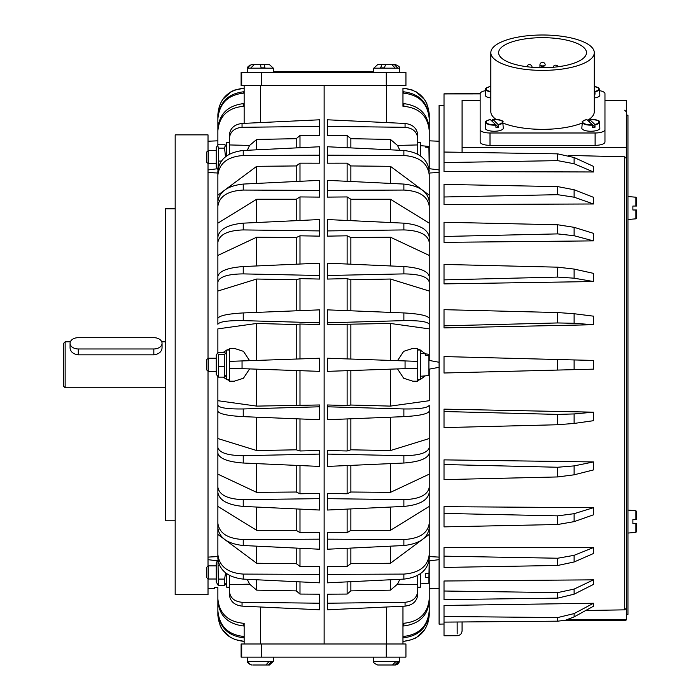 <?xml version="1.0" encoding="UTF-8"?>
<svg xmlns="http://www.w3.org/2000/svg" width="700" height="700" viewBox="0 0 700 700"><rect width="100%" height="100%" fill="white"/><g stroke="black" fill="none" stroke-linecap="round" stroke-linejoin="round"><path stroke-width="1.05" d="M490.823 97.983A9.03 3.089 180 0 1 485.782 96.189A9.03 3.089 180 0 1 485.249 95.034L485.791 89.145A8.487 2.905 -0 0 0 486.299 90.23A8.487 2.905 -0 0 0 490.823 91.892M492.642 119.42L492.564 121.695L498.452 127.216L498.374 124.81L498.452 127.216A8.706 2.975 180 0 1 495.985 127.531L495.793 124.731L490.289 119.551A8.155 2.791 180 0 0 486.614 122.938A8.155 2.791 180 0 0 495.793 124.731M498.26 124.416A8.155 2.791 180 0 0 501.944 121.03A8.155 2.791 180 0 0 492.756 119.245L498.374 124.81A8.487 2.905 -0 0 0 502.758 122.176L503.3 128.056A9.03 3.089 180 0 1 495.985 131.189A9.03 3.089 180 0 1 485.782 129.211A9.03 3.089 180 0 1 485.249 128.056L485.791 122.176A8.487 2.905 -0 0 0 486.299 123.261A8.487 2.905 -0 0 0 495.906 125.116M218.4 366.73L218.4 377.134L216.239 374.316L216.239 355.267L217.446 353.168L218.4 354.392L218.4 366.73L224.586 366.73L224.586 354.392L225.54 353.168L224.586 352.45L218.4 352.45L217.446 353.168M208.285 371.359L208.285 358.225L206.876 359.467L206.876 370.116L208.285 371.359L216.239 371.359M217.963 560.017L218.4 585.716L216.239 581.962L216.239 562.914L217.954 559.939M226.748 581.962L224.586 585.716L224.586 579.075L225.601 572.854M208.285 565.871L206.876 567.114L206.876 577.762L208.285 579.014L208.285 565.871L216.239 565.871M217.954 169.584L216.239 166.67L216.239 147.612L217.691 145.101L218.4 148.138L218.4 161.079L221.34 161.079M225.479 156.817L224.586 148.138L225.295 145.101L224.586 144.191L218.4 144.191L217.691 145.101M208.285 150.57L206.876 151.812L206.876 162.461L208.285 163.713L208.285 150.57L216.239 150.57M252.726 665L265.886 665L268.905 661.719L271.451 661.719L268.424 665L269.412 665L256.34 665M253.391 665L264.81 665M208.023 141.234L217.875 140.814L217.875 114.546C219.31 99.006 227.763 90.256 243.241 88.296L244.151 88.27M208.023 169.934L217.875 168.683M217.875 191.284L217.875 173.031L208.023 172.454L214.594 172.891M223.178 352.45L226.748 350.123M226.984 350.009L229.373 349.09M214.594 588.63L214.594 587.449L214.594 588.63L208.023 588.35M214.594 587.449L217.875 587.554L217.875 615.029C219.31 630.577 227.771 639.327 243.241 641.288L244.151 641.314L244.151 637.796L243.241 637.761L243.241 636.405C227.771 634.567 219.31 626.001 217.875 610.706L217.875 611.756C219.31 627.069 227.763 635.731 243.241 637.761M217.875 560.901L208.023 559.65M214.594 556.692L208.023 557.121L217.875 556.553L217.875 538.291L217.875 558.434L217.875 534.415L224.07 539.017M439.092 588.35L429.24 588.77M439.092 559.65L429.24 560.901L429.24 598.911C427.805 613.489 419.352 621.617 403.874 623.271L403.874 625.949C419.352 623.919 427.805 615.597 429.24 600.976L429.24 598.911M439.092 557.121L429.24 556.553L439.092 557.121M429.24 560.901L428.908 577.29L425.303 577.378L425.303 573.597L428.908 573.51M439.092 367.316L429.24 369.136L428.908 370.134M425.311 375.856L420.368 379.461M420.131 379.575L417.743 380.494M403.874 91.822L403.874 93.179C419.352 95.007 427.805 103.574 429.24 118.878L429.24 117.828C427.805 102.515 419.352 93.844 403.874 91.822L402.964 91.788L402.964 88.27L403.874 88.296C419.352 90.256 427.805 99.006 429.24 114.546L429.24 140.831L439.092 141.234M429.24 130.673L429.24 128.607C427.805 113.986 419.352 105.665 403.874 103.635L403.874 106.312C419.352 107.966 427.805 116.086 429.24 130.673L429.24 168.683L439.092 169.934M439.092 172.454L429.24 173.031L439.092 172.454M208.023 578.778L208.023 594.711L175.175 594.711L175.175 134.873L208.023 134.873L208.023 150.806M208.023 163.476L208.023 358.453M208.023 371.131L208.023 566.099M175.175 520.809L165.322 520.809L165.322 208.775L175.175 208.775L175.175 520.809M457.179 633.894L457.153 622.011C457.188 640.255 457.188 640.255 457.153 622.011L462.079 621.968L462.079 630.674L462.079 621.968L557.69 621.18L565.259 620.279L625.66 620.279L626.316 619.622L567.7 619.622M625.66 620.279L626.124 620.086M444.019 105.56L439.092 105.438L439.092 624.146L444.019 624.015M462.079 630.796C461.79 633.771 460.154 635.407 457.179 635.714L444.019 635.766L444.019 605.456L593.469 603.26L593.469 606.235L574.114 616.901L574.114 613.585L557.69 617.566L557.69 621.18M585.734 610.496L624.715 609.849L626.316 608.16L626.316 158.41L624.715 156.809L568.383 155.409M574.114 359.94L593.469 360.439L593.469 369.145L574.114 369.644L574.114 359.94L557.69 359.511L557.69 370.064L574.114 369.644M557.69 414.409L444.019 411.521L444.019 409.141L593.469 412.169L593.469 420.691L574.114 423.439L574.114 413.936L557.69 414.409L557.69 424.743L574.114 423.439M557.69 476.945L444.019 479.614L444.019 459.874L593.469 461.939L593.469 469.927L574.114 474.81L574.114 465.903L557.69 467.25L557.69 476.945L574.114 474.81M557.69 524.51L444.019 526.872L444.019 506.677L593.469 507.692L593.469 514.824L574.114 521.64L574.114 513.686L557.69 515.865L557.69 524.51L574.114 521.64M557.69 565.469L444.019 567.438L444.019 547.619L593.469 547.549L593.469 553.516L574.114 561.986L574.114 555.327L557.69 558.233L557.69 565.469L574.114 561.986M557.69 598.141L444.019 599.629L444.019 581L593.469 579.845L593.469 584.413L574.114 594.186L574.114 589.094L557.69 592.602L557.69 598.141L574.114 594.186M626.316 115.168L627.952 115.168L627.952 614.416L626.316 614.416L626.316 147.586L462.088 147.586L462.088 100.397L480.148 100.397M65.144 341.801L63.508 343.438L63.508 386.137L65.144 387.783L65.144 341.801L70.376 341.801M397.451 67.865L394.415 64.584L381.194 64.584L395.377 64.584L385.621 64.584L384.335 67.865L380.608 67.865L381.885 64.584L387.467 64.584L381.885 64.584M252.21 64.584L266.866 64.584M260.575 64.767L269.412 64.584L264.206 64.584L264.985 67.865L261.118 67.865L260.339 64.584L251.737 64.584L256.953 64.584M391.195 64.584L395.377 64.584C398.921 66.168 400.234 67.366 399.306 68.18C400.137 67.244 398.834 66.045 395.377 64.584M378.35 665L392.473 665L395.71 661.719L397.967 661.719L394.73 665L395.377 665L380.616 665L394.73 665M417.743 142.362L420.368 142.362L420.368 155.873M229.373 379.575L226.748 379.575L226.748 350.009L229.373 350.009M226.748 155.873L226.748 142.362L229.373 142.362M417.743 379.575L420.368 379.575L420.368 350.009L417.743 350.009M420.368 376.285L428.908 375.541L428.908 355.714L425.303 355.408L425.303 353.946L428.908 354.244L428.908 355.714M429.24 168.683L428.908 147.42L425.303 147.105L425.303 146.107L428.908 146.396L420.368 145.644M594.291 52.692A51.73 17.692 180 0 1 542.561 70.385A51.73 17.692 180 0 1 490.823 52.692A51.73 17.692 180 0 1 542.561 35A51.73 17.692 180 0 1 594.291 52.692L594.291 111.641A51.73 17.692 180 0 1 589.304 119.227M589.234 119.271A51.73 17.692 180 0 1 587.659 120.312M582.286 122.981A51.73 17.692 180 0 1 542.561 129.343A51.73 17.692 180 0 1 502.827 122.981M542.561 67.716A43.934 15.024 180 0 1 498.627 52.692A43.934 15.024 180 0 1 542.561 37.669A43.934 15.024 180 0 1 586.486 52.692A43.934 15.024 180 0 1 542.561 67.716M598.815 121.275A8.487 2.905 -0 0 1 599.322 122.176A8.487 2.905 -0 0 1 594.939 124.81L595.017 127.216L589.137 121.695L589.321 119.245L594.825 124.416L595.017 127.216A8.706 2.975 180 0 1 592.55 127.531L592.358 124.731L586.854 119.551A8.155 2.791 180 0 0 583.179 122.938A8.155 2.791 180 0 0 592.358 124.731M589.286 119.227C597.503 119.997 600.845 120.977 599.322 122.176L599.865 128.056A9.03 3.089 180 0 1 592.55 131.189A9.03 3.089 180 0 1 582.356 129.211A9.03 3.089 180 0 1 581.814 128.056L582.365 122.176A8.487 2.905 -0 0 0 582.872 123.261A8.487 2.905 -0 0 0 592.471 125.116M594.291 90.886L594.939 91.779L595.017 94.194A8.706 2.975 180 0 1 594.291 94.316M594.939 91.779A8.487 2.905 -0 0 0 599.322 89.145L599.865 95.034A9.03 3.089 180 0 1 594.291 97.983M635.898 510.764L627.952 510.064L635.898 510.764L635.898 519.593L632.887 519.593L636.492 519.593L635.898 519.593L636.492 519.593L636.492 511.411L635.898 510.764L636.492 511.411M632.887 523.53L636.492 523.53L632.887 523.53L632.887 519.593L632.887 523.53M627.952 533.059L635.898 532.367L636.492 531.711L636.492 523.53L636.492 531.711L635.898 532.367L627.952 533.059M635.898 197.216L636.492 197.873L635.898 197.216L627.952 196.525L635.898 197.216L635.898 206.045L632.887 206.045L636.492 206.045L635.898 206.045L636.492 206.045L636.492 197.873L636.492 206.045L635.898 206.045M632.887 209.991L636.492 209.991L632.887 209.991L632.887 206.045L632.887 209.991M627.952 219.511L635.898 218.82L636.492 218.164L636.492 209.991L636.492 218.164L635.898 218.82L627.952 219.511M373.004 71.479L373.004 72.468L373.004 71.479L274.041 71.479L274.041 72.468L274.041 71.479M636.492 209.991L635.898 209.991L636.492 209.991M636.492 523.53L635.898 523.53L636.492 523.53M636.492 519.593L635.898 519.593M595.017 94.194L594.291 93.511M589.207 119.42L589.321 119.245A8.155 2.791 180 0 1 598.509 121.03A8.155 2.791 180 0 1 594.825 124.416M495.819 119.227A51.73 17.692 180 0 1 490.823 111.641L490.823 52.692M604.966 106.015L604.966 141.969A9.852 3.369 180 0 1 595.114 145.338L490.009 145.338A9.852 3.369 180 0 1 480.148 141.969L480.148 93.669A9.852 3.369 180 0 1 485.651 90.65L485.791 89.145A8.487 2.905 -0 0 1 486.649 87.973M480.148 141.969L480.148 106.015M598.815 88.244A8.487 2.905 -0 0 1 599.322 89.145L598.089 87.596L594.291 86.406L598.824 88.165L599.462 90.65A9.852 3.369 180 0 1 604.966 93.669L604.966 129.623A9.852 3.369 180 0 1 595.114 132.991L490.009 132.991A9.852 3.369 180 0 1 480.148 129.623M604.966 141.969L604.966 129.623M626.316 158.41L626.316 100.397L604.966 100.397M574.114 157.5L557.69 153.86L557.69 160.641L574.114 163.739L574.114 157.5L593.469 166.373L593.469 171.972L444.019 171.588L444.019 93.817L480.148 93.669M425.303 147.105L425.303 146.107M428.908 146.423L428.908 147.42M425.303 355.408L425.303 353.946M428.908 354.244L420.368 353.299M420.368 583.94L428.908 583.188L428.908 577.29M417.743 587.221L420.368 587.221L420.368 573.702M229.373 587.221L226.748 587.221L226.748 573.702M162.041 343.324L162.041 348.092C161.551 351.881 158.821 354.13 153.825 354.839L78.286 354.839C73.299 354.13 70.56 351.881 70.07 348.092L70.07 343.324A8.208 5.644 180 0 1 78.286 337.68L153.825 337.68A8.208 5.644 180 0 1 162.041 343.324A8.208 5.644 180 0 1 153.825 348.967L78.286 348.967A8.208 5.644 180 0 1 70.07 343.324M405.939 643.983L405.939 648.909L405.939 643.983L241.106 643.983L241.106 657.116L405.939 657.116L405.939 648.909L405.939 657.116M386.286 72.468L241.106 72.468L241.106 85.601L405.939 85.601L405.939 72.468L386.286 72.468L386.286 85.601M250.075 64.951L247.818 68.18L273.341 68.18L269.412 64.584L254.284 64.584L250.924 67.865M394.922 67.865L391.886 64.584L377.703 64.584L373.774 68.18L399.306 68.18L399.683 72.468M241.106 85.601L241.106 72.468M462.088 152.758L462.088 147.586M444.027 152.031L462.079 152.32L462.088 100.397M574.114 269.071L593.469 273.359L593.469 281.54L444.019 283.894L444.019 279.869L557.69 277.086L574.114 278.189L574.114 269.071L557.69 267.172L557.69 277.086M574.114 227.325L593.469 233.345L593.469 240.879L444.019 242.349L444.019 236.477L557.69 233.896L574.114 235.725L574.114 227.325L557.69 224.761L557.69 233.896M574.114 189.752L593.469 197.312L593.469 203.98L444.019 204.54L444.019 196.98L557.69 194.688L574.114 197.19L574.114 189.752L557.69 186.602L557.69 194.688M574.114 313.731L593.469 316.164L593.469 324.73L444.019 327.889L444.019 325.841L557.69 322.945L574.114 323.286L574.114 313.731L557.69 312.55L557.69 322.945M444.019 93.94L480.148 93.914M626.316 608.16L626.316 619.622M565.259 620.279L574.114 616.901M444.019 616.499L557.69 617.566M444.019 591.01L557.69 592.602M444.019 556.168L557.69 558.233M444.019 513.415L557.69 515.865M444.019 464.529L557.69 467.25M574.114 413.936L593.469 412.169M574.114 589.094L593.469 579.845M574.114 555.327L593.469 547.549M574.114 513.686L593.469 507.692M574.114 465.903L593.469 461.939M574.114 613.585L593.469 603.26M444.019 411.521L444.019 427.604L557.69 424.743M462.079 152.32L557.69 153.86M593.469 171.972L574.114 163.739M444.019 196.98L444.019 184.398L557.69 186.602M593.469 203.98L574.114 197.19M444.019 236.477L444.019 222.25L557.69 224.761M593.469 240.879L574.114 235.725M444.019 279.869L444.019 264.434L557.69 267.172M593.469 281.54L574.114 278.189M593.469 324.73L574.114 323.286M557.69 312.55L444.019 309.671L444.019 325.841M444.019 162.584L557.69 160.641M557.69 359.511L444.019 356.58L444.019 373.004L557.69 370.064M165.322 258.046L165.322 471.537M403.874 320.626C419.352 320.434 427.805 321.659 429.24 324.31L429.24 318.36C427.805 315.613 419.352 313.801 403.874 312.935L403.874 320.626L327.416 322.796L327.416 324.599L390.442 323.47L429.24 328.877L429.24 360.439L439.092 362.267M429.24 324.31L429.24 328.877M403.874 637.761C419.352 635.74 427.805 627.069 429.24 611.756L429.24 610.706C427.805 626.001 419.352 634.567 403.874 636.405L403.874 637.761L402.964 637.796M429.24 611.756L429.24 585.874M403.874 636.405L402.964 636.431M414.4 638.689L416.246 637.7L424.681 629.825M427.726 623.822L429.24 615.055C427.805 630.569 419.352 639.319 403.874 641.288L402.964 641.314L402.964 643.983L402.964 606.226M429.24 588.753L429.24 615.029M429.24 600.976L429.24 576.275M403.874 625.949L402.964 625.984M429.24 584.824L429.24 610.706M403.874 623.271L402.964 623.289M429.24 144.76L429.24 118.878M403.874 93.179L402.964 93.152L402.964 91.788M403.874 103.635L402.964 103.6L402.964 93.152M427.009 103.95L425.215 100.572M429.24 114.546L429.223 113.601M403.874 106.312L402.964 106.286L402.964 103.6M402.964 88.27L402.964 106.286M429.24 173.031L429.24 195.169L423.045 190.566M421.995 189.787L390.442 166.329L350.875 165.944L347.13 163.161L327.416 163.188L327.416 155.199L403.874 155.496L403.874 150.474C419.352 152.32 427.805 159.215 429.24 171.15M429.24 175.035C427.805 163.161 419.352 156.651 403.874 155.496M403.874 150.474L327.416 146.755L327.416 155.199M429.24 206.255L429.24 223.151L390.442 199.255L350.875 199.246L347.13 196.936L327.416 197.111L327.416 190.418L403.874 190.059L403.874 184.074C419.352 185.745 427.805 191.599 429.24 201.626L429.24 206.255C427.805 196.306 419.352 190.907 403.874 190.059M429.24 195.169L429.24 201.626M403.874 184.074L327.416 180.346L327.416 190.418M429.24 242.287L429.24 255.43L390.442 237.204L350.875 237.571L347.13 235.812L327.416 236.136L327.416 230.921L403.874 229.924L403.874 223.16C419.352 224.604 427.805 229.241 429.24 237.055L429.24 242.287C427.805 234.561 419.352 230.44 403.874 229.924M429.24 223.151L429.24 237.055M403.874 223.16L327.416 219.546L327.416 230.921M429.24 282.039L429.24 291.034L390.442 279.037L350.875 279.764L347.13 278.609L327.416 279.064L327.416 275.502L403.874 273.892L403.874 266.551C419.352 267.733 427.805 270.996 429.24 276.36L429.24 282.039C427.805 276.771 419.352 274.059 403.874 273.892M403.874 266.551L327.416 263.156L327.416 275.502M405.064 606.13C412.799 605.15 417.025 601.282 417.743 594.545L417.743 591.124C417.025 597.844 412.799 601.562 405.064 602.271L405.064 606.13L327.416 609.796L327.416 594.195L347.13 594.064L347.13 581.866M403.874 579.11C419.352 577.264 427.805 570.369 429.24 558.434L429.24 554.549C427.805 566.414 419.352 572.933 403.874 574.087L403.874 579.11L327.416 582.829L327.416 566.396L347.13 566.414L347.13 548.275M403.874 545.51C419.352 543.839 427.805 537.985 429.24 527.957L429.24 523.329C427.805 533.278 419.352 538.676 403.874 539.525L403.874 545.51L327.416 549.229L327.416 532.472L347.13 532.639L347.13 509.101M403.874 506.415C419.352 504.971 427.805 500.343 429.24 492.529L429.24 487.296C427.805 495.023 419.352 499.144 403.874 499.651L403.874 506.415L327.416 510.037L327.416 493.448L347.13 493.771L347.13 465.552M403.874 463.024C419.352 461.851 427.805 458.579 429.24 453.215L429.24 447.536C427.805 452.804 419.352 455.525 403.874 455.683L403.874 463.024L327.416 466.427L327.416 450.511L347.13 450.975L347.13 418.933M403.874 408.957L403.874 416.649C419.352 415.783 427.805 413.971 429.24 411.224L429.24 405.265C427.805 407.916 419.352 409.15 403.874 408.957L327.416 406.787L327.416 404.976L347.13 405.562L347.13 370.668M347.13 358.908L347.13 324.021M347.13 310.651L347.13 278.609M347.13 264.031L347.13 235.812M347.13 220.482L347.13 196.936M347.13 181.309L347.13 163.161M347.13 147.718L347.13 135.511L327.416 135.38L327.416 119.788L405.064 123.454L405.064 127.312C412.799 128.021 417.025 131.74 417.743 138.451L417.743 135.039C417.025 128.301 412.799 124.434 405.064 123.454M350.875 147.901L350.875 138.688L347.13 135.511M350.875 310.8L350.875 279.764M350.875 264.197L350.875 237.571M350.875 220.657L350.875 199.246M390.442 149.817L390.442 139.431L350.875 138.688M390.442 312.392L390.442 279.037M390.442 265.956L390.442 237.204M390.442 222.53L390.442 199.255M429.24 291.034L429.24 318.36M429.24 255.43L429.24 285.355M399.866 150.281L397.512 145.434L390.442 139.431M403.874 312.935L327.416 309.855L327.416 322.796M390.442 360.421L390.442 323.47M397.512 360.666L403.672 351.33L412.886 348.373L417.743 348.364L417.743 361.375L405.064 360.929L405.064 368.646L417.743 368.209L417.743 361.375L327.416 358.225L327.416 371.359L417.743 368.209L417.743 381.211L412.886 381.211L403.672 378.245L397.512 368.909M417.743 349.09L420.131 350.009M420.368 350.123L425.311 353.727M428.908 359.45L429.24 360.439M390.442 183.418L390.442 166.329M350.875 359.039L350.875 324.546M350.875 181.492L350.875 165.944M403.874 574.087L327.416 574.376M429.24 554.549L429.24 534.415L423.045 539.017M347.13 566.414L350.875 563.631L390.442 563.255L421.995 539.796M403.874 539.525L327.416 539.166M429.24 523.329L429.24 506.433L390.442 530.329L390.442 507.054M347.13 532.639L350.875 530.337L390.442 530.329M403.874 499.651L327.416 498.654M429.24 487.296L429.24 474.154L390.442 492.371L390.442 463.627M347.13 493.771L350.875 492.012L390.442 492.371M403.874 455.683L327.416 454.081M429.24 447.536L429.24 438.55L390.442 450.546L390.442 417.191M347.13 450.975L350.875 449.811L390.442 450.546M350.875 449.811L350.875 418.784M350.875 492.012L350.875 465.386M350.875 530.337L350.875 508.926M347.13 594.064L350.875 590.887L350.875 581.683M350.875 563.631L350.875 548.091M350.875 590.887L390.442 590.144L390.442 579.758M390.442 563.255L390.442 546.166M429.24 405.265L429.24 438.55M429.24 444.229L429.24 474.154M429.24 479.386L429.24 506.433M390.442 590.144L397.512 584.15L399.866 579.303M429.24 538.291L429.24 556.553M429.24 511.061L429.24 534.415M403.874 416.649L327.416 419.729L327.416 406.787M347.13 405.562L350.875 405.037L390.442 406.105L429.24 400.706L429.24 369.136M390.442 406.105L390.442 369.162M350.875 405.037L350.875 370.545M417.743 591.124L417.743 575.33M417.743 154.254L417.743 138.451M405.064 127.312L327.416 126.359M417.743 144.935L397.512 145.434M405.064 602.271L327.416 603.225M397.512 584.15L417.743 584.64M386.54 85.601L386.54 122.579M386.54 643.983L386.54 607.005M324.135 643.983L324.135 85.601M220.106 625.634L221.9 629.011M243.241 408.957C227.771 409.15 219.31 407.916 217.875 405.265L217.875 411.224C219.31 413.971 227.763 415.774 243.241 416.649L243.241 408.957L319.699 406.787L319.699 404.976L256.681 406.105L217.875 400.706L217.875 376.828M217.875 405.265L217.875 400.706M260.575 643.983L260.575 607.005M242.051 123.454C234.316 124.434 230.09 128.293 229.373 135.039L229.373 138.451C230.09 131.74 234.316 128.021 242.051 127.312L242.051 123.454L319.699 119.788L319.699 135.38L299.994 135.511L299.994 147.718M243.241 150.474C227.771 152.32 219.31 159.215 217.875 171.15L217.875 175.035C219.31 163.161 227.763 156.651 243.241 155.496L243.241 150.474L319.699 146.755L319.699 163.188L299.994 163.161L299.994 181.309M243.241 184.074C227.771 185.745 219.31 191.599 217.875 201.626L217.875 206.255C219.31 196.306 227.763 190.907 243.241 190.059L243.241 184.074L319.699 180.346L319.699 197.111L299.994 196.936L299.994 220.482M243.241 223.16C227.771 224.604 219.31 229.241 217.875 237.055L217.875 242.287C219.31 234.561 227.763 230.44 243.241 229.924L243.241 223.16L319.699 219.546L319.699 236.136L299.994 235.812L299.994 264.031M243.241 266.551C227.771 267.733 219.31 270.996 217.875 276.36L217.875 282.039C219.31 276.771 227.763 274.059 243.241 273.892L243.241 266.551L319.699 263.156L319.699 279.064L299.994 278.609L299.994 310.651M243.241 320.626L243.241 312.935C227.771 313.801 219.31 315.613 217.875 318.36L217.875 324.31C219.31 321.668 227.763 320.434 243.241 320.626L319.699 322.796L319.699 324.599L299.994 324.021L299.994 358.908M299.994 370.668L299.994 405.562M299.994 418.933L299.994 450.975L319.699 450.511L319.699 454.081L243.241 455.683L243.241 463.024C227.771 461.851 219.31 458.579 217.875 453.215L217.875 438.55L256.681 450.546L296.249 449.811L299.994 450.975M299.994 465.552L299.994 493.771L319.699 493.448L319.699 498.654L243.241 499.651L243.241 506.415C227.771 504.971 219.31 500.343 217.875 492.529L217.875 474.154L256.681 492.371L296.249 492.012L299.994 493.771M299.994 509.101L299.994 532.639L319.699 532.472L319.699 539.166L243.241 539.525L243.241 545.51C227.771 543.839 219.31 537.985 217.875 527.957L217.875 506.433L256.681 530.329L296.249 530.337L299.994 532.639M299.994 548.275L299.994 566.414L319.699 566.396L319.699 574.376L243.241 574.087L243.241 579.11C227.771 577.264 219.31 570.369 217.875 558.434M299.994 581.866L299.994 594.064L319.699 594.195L319.699 609.796L242.051 606.13L242.051 602.271C234.316 601.562 230.09 597.844 229.373 591.124L229.373 594.545C230.09 601.282 234.316 605.15 242.051 606.13M260.575 85.601L260.575 122.579M243.241 91.822C227.771 93.844 219.31 102.515 217.875 117.828L217.875 118.878C219.31 103.582 227.763 95.016 243.241 93.179L243.241 91.822L244.151 91.788M217.875 117.828L217.875 143.71M243.241 93.179L244.151 93.152M232.724 90.895L230.877 91.875L222.442 99.759M219.389 105.752L217.875 114.529M243.241 103.635C227.771 105.665 219.31 113.986 217.875 128.607L217.875 130.673C219.31 116.086 227.763 107.966 243.241 106.312L243.241 103.635L244.151 103.6M217.875 128.607L217.875 130.673M217.875 144.76L217.875 118.878M243.241 106.312L244.151 106.286M217.875 598.911L217.875 600.976C219.31 615.597 227.763 623.919 243.241 625.949L243.241 623.271C227.771 621.617 219.31 613.497 217.875 598.911L217.875 610.706M243.241 636.405L244.151 636.431L244.151 637.796M243.241 625.949L244.151 625.984L244.151 636.431M243.241 623.271L244.151 623.289L244.151 625.984M234.666 639.529L244.151 641.349L244.151 643.983L244.151 623.289M225.129 539.796L256.681 563.255L296.249 563.631L299.994 566.414M217.875 554.549C219.31 566.414 227.763 572.933 243.241 574.087M243.241 579.11L319.699 582.829L319.699 574.376M217.875 534.415L217.875 527.957M217.875 523.329C219.31 533.278 227.763 538.676 243.241 539.525M243.241 545.51L319.699 549.229L319.699 539.166M217.875 506.433L217.875 492.529M217.875 487.296C219.31 495.023 227.763 499.144 243.241 499.651M243.241 506.415L319.699 510.037L319.699 498.654M217.875 447.536C219.31 452.804 227.763 455.525 243.241 455.683M243.241 463.024L319.699 466.427L319.699 454.081M296.249 581.683L296.249 590.887L299.994 594.064M296.249 418.784L296.249 449.811M296.249 465.386L296.249 492.012M296.249 508.926L296.249 530.337M256.681 579.758L256.681 590.144L296.249 590.887M256.681 417.191L256.681 450.546M256.681 463.627L256.681 492.371M256.681 507.054L256.681 530.329M217.875 438.55L217.875 406.656M217.875 474.154L217.875 444.229M247.249 579.303L249.602 584.15L256.681 590.144M243.241 416.649L319.699 419.729L319.699 406.787M256.681 369.162L256.681 406.105M249.602 368.909L243.443 378.245L234.237 381.211L229.373 381.211L229.373 368.209L242.051 368.646L242.051 360.929L229.373 361.375L229.373 368.209L319.699 371.359L319.699 358.225L229.373 361.375L229.373 348.364L234.237 348.364L243.443 351.33L249.602 360.666M229.373 380.494L226.984 379.575M226.748 379.461L223.178 377.134M256.681 546.166L256.681 563.255M296.249 370.545L296.249 405.037M296.249 548.091L296.249 563.631M243.241 155.496L319.699 155.199M217.875 175.035L217.875 195.169L224.07 190.566M299.994 163.161L296.249 165.944L256.681 166.329L225.129 189.787M243.241 190.059L319.699 190.418M217.875 206.255L217.875 223.151L256.681 199.255L256.681 222.53M299.994 196.936L296.249 199.246L256.681 199.255M243.241 229.924L319.699 230.921M217.875 242.287L217.875 255.43L256.681 237.204L256.681 265.956M299.994 235.812L296.249 237.571L256.681 237.204M243.241 273.892L319.699 275.502M217.875 282.039L217.875 291.034L256.681 279.037L256.681 312.392M299.994 278.609L296.249 279.764L256.681 279.037M296.249 279.764L296.249 310.8M296.249 237.571L296.249 264.197M296.249 199.246L296.249 220.657M299.994 135.511L296.249 138.688L296.249 147.901M296.249 165.944L296.249 181.492M296.249 138.688L256.681 139.431L256.681 149.817M256.681 166.329L256.681 183.418M217.875 318.36L217.875 291.034M217.875 285.355L217.875 255.43M217.875 250.197L217.875 223.151M256.681 139.431L249.602 145.434L247.249 150.281M217.875 218.514L217.875 195.169M217.875 324.31L217.875 322.928M243.241 312.935L319.699 309.855L319.699 322.796M299.994 324.021L296.249 324.546L256.681 323.47L217.875 328.877L217.875 352.748M256.681 323.47L256.681 360.421M296.249 324.546L296.249 359.039M229.373 138.451L229.373 154.254M229.373 575.33L229.373 591.124M242.051 602.271L319.699 603.225M229.373 584.64L249.602 584.15M242.051 127.312L319.699 126.359M249.602 145.434L229.373 144.935M234.666 90.055L244.151 88.235L244.151 85.601L244.151 123.349M267.767 665L268.424 665M218.4 148.138L224.586 148.138M218.4 161.079L218.015 169.094M218.4 585.716L224.586 585.716M218.4 579.075L224.586 579.075M218.4 565.801L219.686 565.801M218.4 354.392L224.586 354.392M218.4 377.134L224.586 377.134L224.586 366.73M226.748 374.316L224.586 377.134M490.175 86.704L490.823 87.027M492.721 119.227C500.938 119.997 504.28 120.977 502.758 122.176A8.487 2.905 -0 0 0 502.25 121.275M273.717 657.116L273.341 661.404L247.818 661.404C246.977 662.34 248.29 663.539 251.737 665L251.676 665M624.715 156.809L624.715 609.849M397.215 664.545L395.377 665L399.306 661.404L373.774 661.404L373.406 657.116M542.561 65.879A2.625 0.901 -0 0 0 545.186 64.986A2.625 2.625 0 0 0 542.561 62.353A2.625 2.625 0 0 0 539.928 64.986A2.625 0.901 -0 0 0 542.561 65.879M532.044 67.226L532.044 67.279A2.625 0.901 -0 0 0 532.044 67.226A2.625 2.625 0 0 0 526.837 66.728M281.059 72.468L281.059 71.479M274.47 71.479L274.47 72.468M366.459 71.479L366.459 72.468M635.898 523.53L635.898 532.367M635.898 209.991L635.898 218.82M594.291 86.433A8.155 2.791 180 0 1 598.99 88.856A8.155 2.791 180 0 1 594.825 91.394M583.214 120.995A8.487 2.905 -0 0 0 582.365 122.176C581.516 121.634 583.004 120.75 586.801 119.534M595.114 145.338L595.114 132.991M490.009 145.338L490.009 132.991M153.825 354.839L153.825 348.967M78.286 354.839L78.286 348.967M386.286 643.983L386.286 657.116M261.467 643.983L261.467 657.116M241.71 643.983L241.71 657.116M261.467 72.468L261.467 85.601M241.71 72.468L241.71 85.601M444.019 622.116L457.153 622.011M486.649 120.995A8.487 2.905 -0 0 0 485.791 122.176C484.951 121.634 486.43 120.75 490.236 119.534M490.823 91.49A8.155 2.791 180 0 1 486.124 89.066A8.155 2.791 180 0 1 490.289 86.529M226.748 355.267L225.54 353.168M226.748 147.612L225.295 145.101M247.441 657.116L247.818 661.404L250.075 664.633M161.735 341.801L165.322 341.801M251.676 64.584L251.737 64.584C248.29 66.045 246.977 67.244 247.818 68.18L247.441 72.468M269.412 64.584L273.341 68.18L273.717 72.468M377.703 64.584L373.774 68.18L373.406 72.468M373.774 661.404C372.934 662.322 374.238 663.521 377.703 665C374.194 663.46 372.881 662.261 373.774 661.404M558.11 66.745A2.625 2.625 0 0 0 553.122 67.279M544.827 67.699A2.625 2.625 0 0 0 540.295 67.699M539.928 67.69L539.928 64.986M399.683 657.116L399.14 662.235L397.924 664.064M241.106 643.983L241.106 657.116M405.939 72.468L405.939 85.601M65.144 387.783L165.322 387.783M624.715 110.197L626.316 111.834M403.882 641.314L412.449 639.529M403.874 641.314L402.964 641.349M403.882 88.27L412.449 90.055M416.246 91.875L424.681 99.759M403.874 88.27L402.964 88.235M230.877 637.7L222.442 629.825M217.893 615.983L217.875 615.055M273.341 661.404L269.412 665L273.341 661.404M216.239 163.713L208.285 163.713M216.239 579.014L208.285 579.014M216.239 358.225L208.285 358.225M490.236 86.511C486.43 87.728 484.951 88.603 485.791 89.145C484.951 88.603 486.43 87.728 490.236 86.511"/></g></svg>
